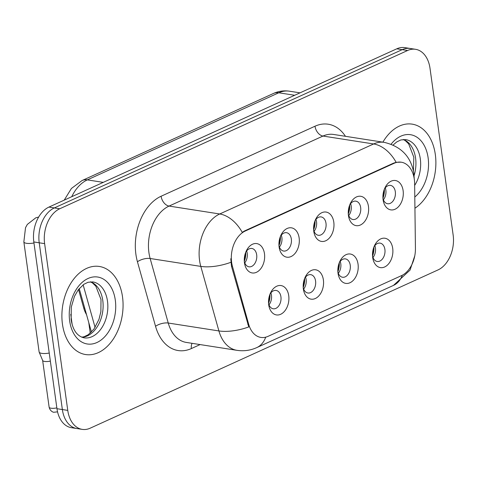 <?xml version="1.0" encoding="UTF-8"?>
<svg xmlns="http://www.w3.org/2000/svg" width="477" height="477" viewBox="0 0 477 477"><rect width="100%" height="100%" fill="white"/><g stroke="black" fill="none" stroke-linecap="round" stroke-linejoin="round"><path stroke-width="0.72" d="M323.388 279.916A14.859 10.059 -81.1 0 1 315.327 298.513A14.859 10.059 -81.1 0 1 303.366 289.026A14.859 10.059 -81.1 0 1 303.336 288.812A14.859 10.059 -81.1 0 1 305.137 277.274A14.859 10.059 -81.1 0 1 315.595 269.779A14.859 10.059 -81.1 0 1 323.388 279.916M303.217 287.53A9.29 6.284 98.9 0 0 307.892 293.015A9.29 6.284 98.9 0 0 315.577 280.989A9.29 6.284 98.9 0 0 310.754 274.663A9.29 6.284 98.9 0 0 304.636 278.455M358.048 264.145A14.859 10.059 -81.1 0 1 349.987 282.742A14.859 10.059 -81.1 0 1 338.026 273.255A14.859 10.059 -81.1 0 1 337.996 273.041A14.859 10.059 -81.1 0 1 339.797 261.503A14.859 10.059 -81.1 0 1 350.255 254.008A14.859 10.059 -81.1 0 1 358.048 264.145M337.877 271.765A9.29 6.284 98.9 0 0 342.552 277.244A9.29 6.284 98.9 0 0 350.237 265.224A9.29 6.284 98.9 0 0 345.414 258.892A9.29 6.284 98.9 0 0 339.296 262.69M392.708 248.374A14.859 10.059 -81.1 0 1 384.647 266.971A14.859 10.059 -81.1 0 1 372.686 257.485A14.859 10.059 -81.1 0 1 372.656 257.276A14.859 10.059 -81.1 0 1 374.457 245.733A14.859 10.059 -81.1 0 1 384.915 238.238A14.859 10.059 -81.1 0 1 392.708 248.374M372.537 255.994A9.29 6.284 98.9 0 0 377.212 261.474A9.29 6.284 98.9 0 0 384.897 249.453A9.29 6.284 98.9 0 0 380.074 243.121A9.29 6.284 98.9 0 0 373.956 246.919M288.728 295.686A14.859 10.059 -81.1 0 1 280.667 314.283A14.859 10.059 -81.1 0 1 268.706 304.791A14.859 10.059 -81.1 0 1 268.676 304.582A14.859 10.059 -81.1 0 1 270.477 293.045A14.859 10.059 -81.1 0 1 280.935 285.544A14.859 10.059 -81.1 0 1 288.728 295.686M268.557 303.3A9.29 6.284 98.9 0 0 273.232 308.78A9.29 6.284 98.9 0 0 280.923 296.76A9.29 6.284 98.9 0 0 276.094 290.433A9.29 6.284 98.9 0 0 269.976 294.226M299.139 237.951A14.859 10.059 -81.1 0 1 291.077 256.548A14.859 10.059 -81.1 0 1 279.117 247.056A14.859 10.059 -81.1 0 1 279.093 246.847A14.859 10.059 -81.1 0 1 280.893 235.31A14.859 10.059 -81.1 0 1 291.346 227.809A14.859 10.059 -81.1 0 1 299.139 237.951M278.967 245.566A9.29 6.284 98.9 0 0 283.642 251.045A9.29 6.284 98.9 0 0 291.334 239.025A9.29 6.284 98.9 0 0 286.51 232.693A9.29 6.284 98.9 0 0 280.387 236.491A14.859 10.059 98.9 0 1 278.967 245.542M333.799 222.181A14.859 10.059 -81.1 0 1 325.737 240.778A14.859 10.059 -81.1 0 1 313.777 231.285A14.859 10.059 -81.1 0 1 313.753 231.077A14.859 10.059 -81.1 0 1 315.553 219.539A14.859 10.059 -81.1 0 1 326.006 212.044A14.859 10.059 -81.1 0 1 333.799 222.181M313.627 229.795A9.29 6.284 98.9 0 0 318.302 235.274A9.29 6.284 98.9 0 0 325.994 223.254A9.29 6.284 98.9 0 0 321.17 216.928A9.29 6.284 98.9 0 0 315.047 220.72M368.459 206.41A14.859 10.059 -81.1 0 1 360.397 225.007A14.859 10.059 -81.1 0 1 348.437 215.521A14.859 10.059 -81.1 0 1 348.413 215.306A14.859 10.059 -81.1 0 1 350.213 203.768A14.859 10.059 -81.1 0 1 360.666 196.274A14.859 10.059 -81.1 0 1 368.459 206.41M348.288 214.024A9.29 6.284 98.9 0 0 352.962 219.509A9.29 6.284 98.9 0 0 360.654 207.483A9.29 6.284 98.9 0 0 355.83 201.157A9.29 6.284 98.9 0 0 349.707 204.949A14.859 10.059 98.9 0 1 348.288 214M403.119 190.639A14.859 10.059 -81.1 0 1 395.057 209.236A14.859 10.059 -81.1 0 1 383.097 199.75A14.859 10.059 -81.1 0 1 383.073 199.535A14.859 10.059 -81.1 0 1 384.873 187.998A14.859 10.059 -81.1 0 1 395.326 180.503A14.859 10.059 -81.1 0 1 403.119 190.639M382.948 198.259A9.29 6.284 98.9 0 0 387.622 203.739A9.29 6.284 98.9 0 0 395.314 191.718A9.29 6.284 98.9 0 0 390.49 185.386A9.29 6.284 98.9 0 0 384.367 189.184M264.479 253.716A14.859 10.059 -81.1 0 1 256.417 272.313A14.859 10.059 -81.1 0 1 244.462 262.827A14.859 10.059 -81.1 0 1 244.433 262.618A14.859 10.059 -81.1 0 1 246.233 251.075A14.859 10.059 -81.1 0 1 256.686 243.58A14.859 10.059 -81.1 0 1 264.479 253.716M244.313 261.336A9.29 6.284 98.9 0 0 248.982 266.816A9.29 6.284 98.9 0 0 256.674 254.796A9.29 6.284 98.9 0 0 251.85 248.463A9.29 6.284 98.9 0 0 245.727 252.261A14.859 10.059 98.9 0 1 244.307 261.313M305.524 277.149A9.29 6.284 -81.1 0 1 306.127 279.516A9.29 6.284 -81.1 0 1 303.67 289.05M340.184 261.378A9.29 6.284 -81.1 0 1 340.787 263.745A9.29 6.284 -81.1 0 1 338.324 273.279M374.844 245.607A9.29 6.284 -81.1 0 1 375.447 247.974A9.29 6.284 -81.1 0 1 372.984 257.508M270.864 292.92A9.29 6.284 -81.1 0 1 271.467 295.287A9.29 6.284 -81.1 0 1 269.01 304.821M281.275 235.185A9.29 6.284 -81.1 0 1 281.877 237.546A9.29 6.284 -81.1 0 1 279.421 247.086M315.935 219.414A9.29 6.284 -81.1 0 1 316.537 221.781A9.29 6.284 -81.1 0 1 314.081 231.315M350.595 203.643A9.29 6.284 -81.1 0 1 351.197 206.01A9.29 6.284 -81.1 0 1 348.741 215.544M385.255 187.872A9.29 6.284 -81.1 0 1 385.857 190.24A9.29 6.284 -81.1 0 1 383.401 199.774M246.615 250.95A9.29 6.284 -81.1 0 1 247.217 253.317A9.29 6.284 -81.1 0 1 244.761 262.851M232.46 266.41A25.072 16.969 -81.1 0 1 231.631 262.41A25.072 16.969 -81.1 0 1 245.238 231.029L394.133 163.283A25.072 16.969 -81.1 0 1 401.288 162.204A25.072 16.969 -81.1 0 1 414.626 183.526L415.431 248.475A25.072 16.969 -81.1 0 1 401.515 275.628L268.056 336.345A25.072 16.969 -81.1 0 1 260.901 337.424A25.072 16.969 -81.1 0 1 248.708 324.33L232.46 266.41L231.482 266.255L230.785 258.731M86.528 314.599A27.863 18.859 -81.1 0 1 83.713 307.975L78.52 289.461M62.451 324.169A44.576 30.17 98.9 0 0 85.61 354.548A44.576 30.17 98.9 0 0 122.511 296.843A44.576 30.17 98.9 0 0 99.353 266.464A44.576 30.17 98.9 0 0 62.451 324.169A44.576 30.17 98.9 0 0 85.61 354.548A44.576 30.17 98.9 0 0 122.511 296.843A44.576 30.17 98.9 0 0 99.353 266.464A44.576 30.17 98.9 0 0 62.451 324.169M414.936 208.216A44.576 30.17 98.9 0 0 435.322 154.518A44.576 30.17 98.9 0 0 412.17 124.139A44.576 30.17 98.9 0 0 382.9 142.152A44.576 30.17 98.9 0 1 412.17 124.139A44.576 30.17 98.9 0 1 435.322 154.518A44.576 30.17 98.9 0 1 414.936 208.216M265.707 337.179A32.502 21.859 -114.5 0 1 256.769 347.602C250.461 350.44 243.86 351.352 236.974 350.333A37.146 25.144 -81.1 0 1 218.901 330.937L200.799 266.399A37.146 25.144 -81.1 0 1 199.571 260.472A37.146 25.144 -81.1 0 1 219.724 213.982A32.502 21.859 65.5 0 1 242.227 232.347L244.57 230.928L393.471 163.182L396.131 162.323L401.085 162.174M82.235 429.378L71.431 427.696A27.863 18.859 98.9 0 1 56.96 408.706L33.819 241.952A27.863 18.859 98.9 0 1 48.934 207.084L396.781 48.815A27.863 18.859 98.9 0 1 404.734 47.622L410.137 48.463A27.863 18.859 98.9 0 0 402.183 49.662L54.336 207.924A27.863 18.859 98.9 0 0 39.221 242.793L62.362 409.552A27.863 18.859 98.9 0 0 76.833 428.537A27.863 18.859 98.9 0 1 62.362 409.552L39.221 242.793A27.863 18.859 98.9 0 1 54.336 207.924L402.183 49.662A27.863 18.859 98.9 0 1 410.137 48.463L415.539 49.304A27.863 18.859 98.9 0 0 407.591 50.502L59.738 208.771A27.863 18.859 98.9 0 0 44.623 243.64L67.764 410.393A27.863 18.859 98.9 0 0 82.235 429.378A27.863 18.859 98.9 0 0 90.189 428.185L438.035 269.916A27.863 18.859 98.9 0 0 453.15 235.048L430.01 68.294A27.863 18.859 98.9 0 0 415.539 49.304M396.131 162.323A32.502 21.859 -114.5 0 0 373.628 143.959L219.724 213.982L169.067 206.076A37.146 25.144 98.9 0 0 148.913 252.566A37.146 25.144 98.9 0 0 150.142 258.492L168.244 323.03L218.901 330.937A32.502 13.38 -15.7 0 0 248.755 326.942L231.482 266.255M49.232 353.034A8.359 2.504 172.1 0 1 41.767 353.362A8.359 2.504 172.1 0 1 39.174 352.139A8.359 2.504 172.1 0 1 39.12 351.948L23.85 241.893L25.519 227.696L27.332 224.417L35.805 217.804L38.637 217.065M50.353 361.107A6.034 1.807 172.1 0 1 44.552 361.429A6.034 1.807 172.1 0 1 42.68 360.546L39.174 352.139M244.284 259.41A13.928 9.427 98.9 0 0 245.112 254.08M268.557 303.277A14.859 10.059 98.9 0 0 269.964 294.249M268.527 301.381A13.928 9.427 98.9 0 0 269.362 296.05M278.944 243.646A13.928 9.427 98.9 0 0 279.772 238.315M313.627 229.771A14.859 10.059 98.9 0 0 315.041 220.744M313.604 227.875A13.928 9.427 98.9 0 0 314.432 222.544M348.258 212.104A13.928 9.427 98.9 0 0 349.092 206.774M382.948 198.235A14.859 10.059 98.9 0 0 384.355 189.202M382.918 196.333A13.928 9.427 98.9 0 0 383.752 191.003M303.217 287.506A14.859 10.059 98.9 0 0 304.624 278.479M303.187 285.61A13.928 9.427 98.9 0 0 304.022 280.279M337.877 271.741A14.859 10.059 98.9 0 0 339.284 262.708M337.847 269.839A13.928 9.427 98.9 0 0 338.682 264.508M372.537 255.97A14.859 10.059 98.9 0 0 373.944 246.943M372.507 254.068A13.928 9.427 98.9 0 0 373.342 248.738M394.133 163.283L393.471 163.182M248.708 324.33L247.73 324.181M245.238 231.029L244.57 230.928M84.709 308.13L83.713 307.975M314.999 126.22A9.29 6.243 -114.5 0 0 322.971 136.052L169.067 206.076A9.29 6.243 -114.5 0 1 161.095 196.244L314.999 126.22A46.436 31.428 -81.1 0 1 345.449 136.309M333.572 134.454A37.146 25.144 98.9 0 0 322.971 136.052L373.628 143.959A37.146 25.144 -81.1 0 1 384.229 142.361L333.572 134.454M230.826 262.332A32.502 13.38 -15.7 0 1 200.799 266.399L150.142 258.492A9.29 3.822 164.3 0 0 137.436 261.766A46.436 31.428 -81.1 0 1 161.095 196.244M402.308 275.235A32.502 21.859 65.5 0 1 393.465 285.407L256.769 347.602M414.155 178.285A32.502 5.79 -0.7 0 0 414.185 178.022L414.191 178.493M200.113 344.579L191.378 348.55A46.436 31.428 -81.1 0 1 155.544 326.304L137.436 261.766M407.591 50.502L396.781 48.815M59.738 208.771L48.934 207.084M44.623 243.64L33.819 241.952M67.764 410.393L56.96 408.706M155.544 326.304A9.29 3.822 164.3 0 1 168.244 323.03A37.146 25.144 98.9 0 0 186.316 342.426L236.974 350.333M192.088 343.327A9.29 6.243 -114.5 0 0 191.378 348.55M294.691 95.269L278.771 92.782A18.573 12.491 -114.5 0 0 273.518 93.432C278.616 91.125 283.904 90.38 289.372 91.185A37.146 25.144 98.9 0 0 278.771 92.782L87.333 179.883A37.146 25.144 98.9 0 0 71.753 196.703M103.247 182.369L87.333 179.883A18.573 12.491 -114.5 0 0 82.074 180.533L273.518 93.432M83.135 284.823L95.09 327.443M56.846 407.883A6.034 1.807 172.1 0 1 49.131 407.185C50.163 411.556 53.764 412.414 53.788 412.247L57.61 411.854M33.962 242.972A8.359 2.504 172.1 0 1 23.85 241.893M81.895 337.245A28.304 19.158 98.9 0 0 102.77 300.456A28.304 19.158 98.9 0 0 90.547 281.812M84.065 337.841A28.304 19.158 98.9 0 0 107.498 301.196A28.304 19.158 98.9 0 0 92.794 281.907L88.066 282.265L83.886 284.286L78.317 289.73L74.472 296.312L71.306 307.033L71.127 319.489C72.76 330.042 77.077 336.16 84.065 337.841M115.303 300.122A33.879 22.932 98.9 0 0 88.036 278.49A33.879 22.932 98.9 0 0 69.66 320.89A33.879 22.932 98.9 0 0 96.926 342.522A33.879 22.932 98.9 0 0 115.303 300.122M414.084 175.637A28.304 19.158 98.9 0 0 415.58 158.131A28.304 19.158 98.9 0 0 403.357 139.487M414.65 185.398A28.304 19.158 98.9 0 0 420.309 158.871A28.304 19.158 98.9 0 0 405.605 139.582L400.877 139.94L396.703 141.961L393.143 145.014M414.793 197.013A33.879 22.932 98.9 0 0 428.119 157.798A33.879 22.932 98.9 0 0 391.122 144.179M401.288 162.204L400.954 162.156M414.185 178.022L413.821 173.175C410.995 156.659 401.127 146.391 384.229 142.361M414.769 255.833L410.059 270.077L393.465 285.407M64.21 200.131L71.419 188.463L82.074 180.533M289.372 91.185L300.009 92.848M91.423 332.058L79.23 288.579M49.131 407.185L42.65 360.481M88.776 322.619L90.242 333.173M70.751 314.343L72.134 324.318M90.386 281.824L92.478 282.962L95.817 286.14L101.005 299.514L100.874 311.666L98.966 319.393L93.993 329.035L88.233 334.729L84.083 336.738L81.746 337.185M403.196 139.499L405.289 140.637L408.628 143.815L413.815 157.189L413.428 170.855"/></g></svg>
